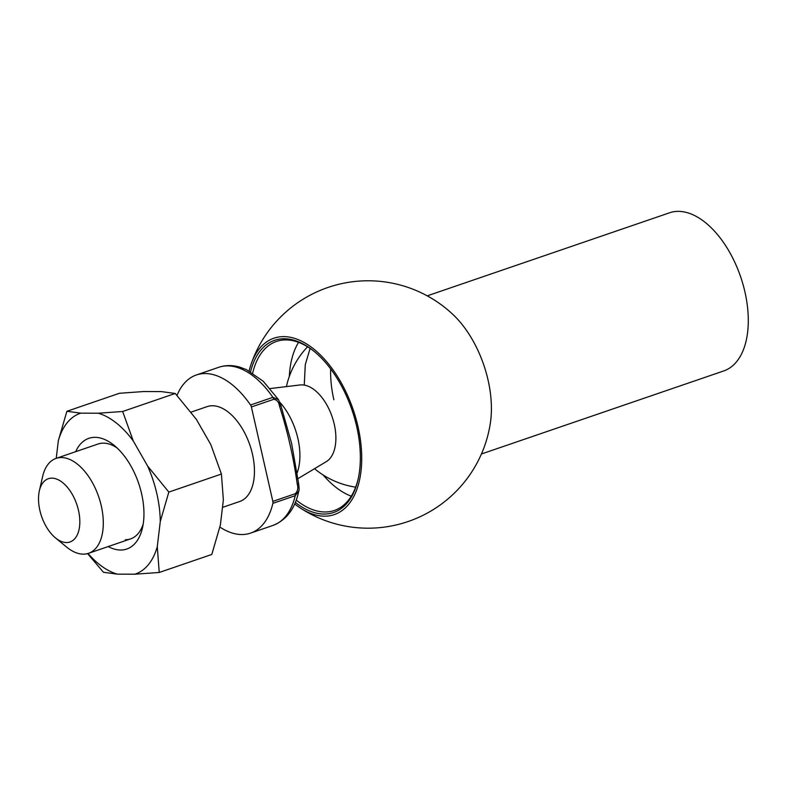 <?xml version="1.0" encoding="UTF-8"?>
<svg xmlns="http://www.w3.org/2000/svg" width="787" height="787" viewBox="0 0 787 787"><rect width="100%" height="100%" fill="white"/><g stroke="black" fill="none" stroke-linecap="round" stroke-linejoin="round"><path stroke-width="1.18" d="M219.917 527.103A83.589 46.472 -108.9 0 0 250.571 533.114A83.589 46.472 -108.9 0 0 272.882 503.355A3.345 1.859 -108.9 0 0 272.843 501.388L295.184 493.734C297.752 491.304 298.421 488.048 297.22 483.975C293.512 457.404 287.639 431.532 279.582 406.367C278.893 402.098 276.945 399.747 273.728 399.314L251.387 406.968L272.843 501.388M295.184 493.734A3.345 1.859 -108.9 0 1 295.233 495.692A83.589 46.472 -108.9 0 1 272.922 525.45C286.498 520.05 295.125 508.579 298.785 491.049L295.233 495.692L272.882 503.355M51.853 478.152A33.438 18.593 -108.9 0 0 39.35 490.872A33.438 18.593 -108.9 0 0 55.464 537.895A33.438 18.593 -108.9 0 0 79.743 519.046A33.438 18.593 -108.9 0 0 51.853 478.152M55.464 537.895L66.757 547.162A50.152 27.889 -108.9 0 0 88.577 553.291A50.152 27.889 -108.9 0 0 100.126 501.358A50.152 27.889 -108.9 0 0 61.347 457.552A50.152 27.889 -108.9 0 0 56.054 458.408A50.152 27.889 -108.9 0 0 42.587 476.637L39.35 490.872M222.475 507.399L239.73 501.486A50.152 27.889 -108.9 0 0 251.279 449.554A50.152 27.889 -108.9 0 0 212.5 405.748A50.152 27.889 -108.9 0 0 207.217 406.594L191.093 412.122M251.387 406.968A3.345 1.859 -108.9 0 0 250.541 405A83.589 46.472 -108.9 0 0 196.376 374.966A83.589 46.472 -108.9 0 0 177.016 395.399M297.634 478.84L326.359 461.595A40.786 22.675 -108.9 0 0 332.606 418.192A40.786 22.675 -108.9 0 0 301.765 384.873A40.786 22.675 -108.9 0 0 300.093 384.961L270.197 388.562M250.541 405L272.882 397.337L278.519 399.668L263.183 381.213L246.351 369.585L239.622 367.076C232.352 365.011 225.387 365.089 218.717 367.313L196.376 374.966M278.519 399.668L280.91 405.62A3.345 0.521 167.2 0 1 279.582 406.367M280.91 405.62L291.583 443.307L298.548 483.228A3.345 0.521 167.2 0 1 297.22 483.975M427.233 295.843L669.56 212.795A83.589 46.472 71.1 0 1 740.626 276.798A83.589 46.472 71.1 0 1 723.765 370.933L481.428 453.991M250.974 364.568A123.707 123.707 0 0 1 453.332 314.859A83.589 46.472 71.1 0 1 490.38 422.963A123.707 123.707 0 0 1 300.054 507.822A93.22 51.834 -108.9 0 0 360.8 472.79A93.22 51.834 -108.9 0 0 320.437 354.996A93.22 51.834 -108.9 0 0 250.964 364.578A93.22 51.834 -108.9 0 0 249.115 370.962M294.682 503.916A93.22 51.834 -108.9 0 0 300.054 507.822M250.551 371.759A91.007 50.604 71.1 0 1 314.21 351.435A91.007 50.604 71.1 0 1 358.075 479.421A91.007 50.604 71.1 0 1 295.332 502.411M333.875 399.816A81.897 45.538 71.1 0 1 330.638 368.896M296.227 500.099A89.334 49.679 -108.9 0 0 334.396 510.458A89.334 49.679 -108.9 0 0 358.233 478.703M314.78 351.897A89.334 49.679 -108.9 0 0 276.473 341.44A89.334 49.679 -108.9 0 0 252.676 373.038M289.331 376.402A89.334 49.679 71.1 0 1 298.558 342.365M351.277 496.184A89.334 49.679 71.1 0 1 323.113 474.964M75.69 451.679A58.513 32.533 71.1 0 1 114.292 445.491A58.513 32.533 71.1 0 1 142.496 527.772A58.513 32.533 71.1 0 1 120.608 550.024A58.513 32.533 71.1 0 1 108.213 546.562M56.231 458.349L58.327 440.73A84.937 47.23 71.1 0 1 80.805 413.155L98.227 413.224A84.937 47.23 71.1 0 1 133.278 440.995L147.7 466.179A84.937 47.23 71.1 0 1 160.273 521.525L157.282 546.64A84.937 47.23 71.1 0 1 134.803 574.205L117.381 574.146A84.937 47.23 71.1 0 1 88.006 553.477M147.7 466.179L168.831 492.082L160.273 521.525M98.227 413.224L122.664 411.493L133.278 440.995M58.327 440.73L66.885 411.286L80.805 413.155M117.381 574.146L103.461 572.277L87.583 553.595M157.282 546.64L159.24 572.474L134.803 574.205M159.24 572.474L211.811 554.451L220.37 525.018L223.37 499.902L221.413 474.059L168.831 492.082M221.413 474.059L210.798 444.547L196.366 419.373L175.235 393.47L161.325 391.601L143.893 391.533L119.467 393.274L66.885 411.286M175.235 393.47L122.664 411.493M125.349 539.725A50.152 27.889 -108.9 0 0 130.642 538.869A50.152 27.889 -108.9 0 0 143.214 523.955M117.204 448.059A50.152 27.889 -108.9 0 0 103.402 443.14A50.152 27.889 -108.9 0 0 98.119 443.986L56.054 458.408M273.728 399.314A3.345 1.859 71.1 0 0 272.882 397.337A83.589 46.472 -108.9 0 0 218.717 367.313M296.738 473.804A50.152 27.889 -108.9 0 0 279.906 402.344M272.922 525.45L250.571 533.114M130.642 538.869L88.577 553.291M307.569 346.801A83.589 83.589 0 0 0 286.409 386.614M314.534 468.688A83.589 83.589 0 0 0 355.675 487.153M298.548 483.228C299.208 487.753 299.286 490.36 298.794 491.049M304.254 385.089L305.287 364.627L310.108 348.434"/></g></svg>
